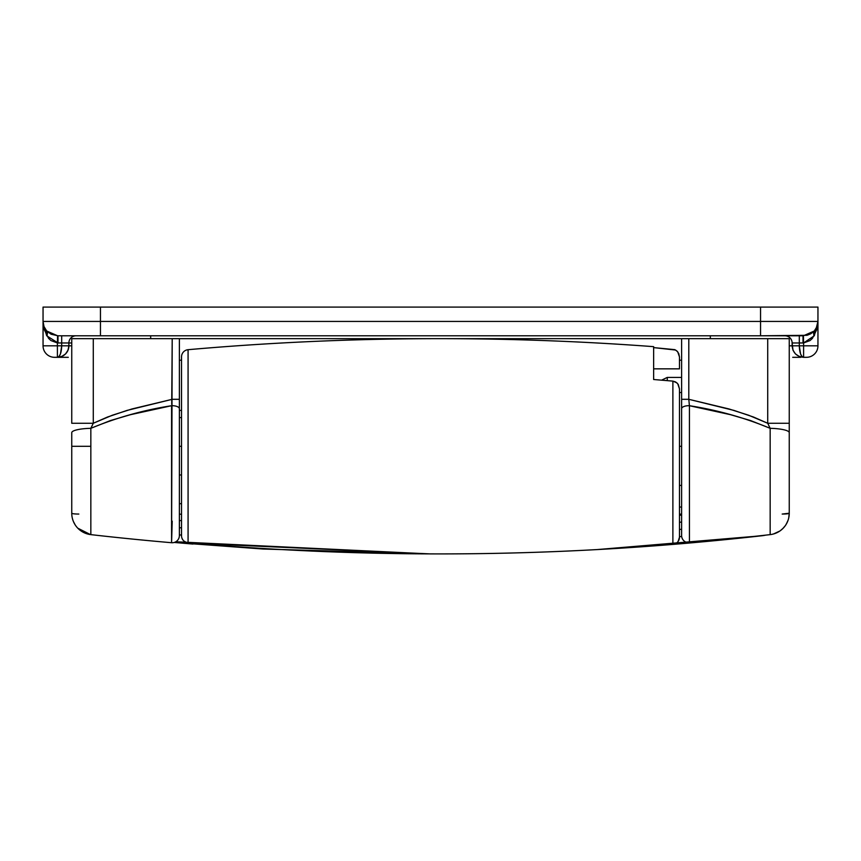 <?xml version="1.0" encoding="UTF-8"?>
<svg xmlns="http://www.w3.org/2000/svg" width="861" height="861" viewBox="0 0 861 861"><rect width="100%" height="100%" fill="white"/><g stroke="black" fill="none" stroke-linecap="round" stroke-linejoin="round"><path stroke-width="1.29" d="M171.576 405.714A7.179 3.024 0 0 1 179.379 408.717L179.379 535.574A7.179 7.179 0 0 1 172.2 542.742A7.179 7.179 0 0 0 179.379 535.574L179.379 408.717A7.179 3.024 180 0 0 171.576 405.714C143.722 410.03 116.805 417.574 90.835 428.315L93.279 423.268L71.754 423.268L71.754 338.664L71.754 423.268L93.279 423.268L107.464 417.047L127.051 410.406L172.2 399.31L132.013 408.953L112.296 415.25L93.279 423.268L93.279 338.664L71.754 338.664L172.2 338.664L171.576 542.721A7.179 7.179 0 0 0 172.2 542.742A7.179 7.179 0 0 1 171.576 542.721L171.576 405.714L130.528 414.679L110.359 420.588L90.835 428.315A21.525 4.38 180 0 0 71.754 432.663L71.754 446.289L90.835 446.289L90.835 428.315L90.835 534.627A3000.348 3000.348 0 0 0 171.576 542.721A3000.348 3000.348 0 0 1 90.835 534.627L90.835 446.289L71.754 446.289L71.754 513.231A21.525 21.525 0 0 0 90.835 534.627A21.525 21.525 0 0 1 71.754 513.231L71.754 432.663A21.525 4.38 -0 0 1 90.835 428.315L93.279 423.268L93.279 338.664L789.246 338.664L767.721 338.664L767.721 423.268L748.629 415.228L728.944 408.943L688.8 399.31L688.8 338.664L767.721 338.664L767.721 423.268L770.164 428.315L750.598 420.566L730.44 414.668L689.424 405.714L689.424 542.721A3000.348 3000.348 0 0 0 770.164 534.627L770.164 428.315C744.162 417.563 717.256 410.03 689.424 405.714L688.8 399.31L733.906 410.396L753.483 417.025L767.721 423.268L789.246 423.268L789.246 338.664L789.246 423.268L767.721 423.268L770.164 428.315A21.525 4.38 0 0 1 789.246 432.663L789.246 423.268L789.246 432.663A21.525 4.38 180 0 0 770.164 428.315L770.164 534.627A3000.348 3000.348 0 0 1 689.424 542.721L689.424 405.714A7.179 3.024 180 0 0 681.621 408.717A7.179 3.024 -0 0 1 689.424 405.714M688.8 542.742A7.179 7.179 0 0 1 681.621 535.574L681.621 408.717L681.621 535.574A7.179 7.179 0 0 0 689.424 542.721A7.179 7.179 0 0 1 688.8 542.742M150.675 335.79L150.675 338.664L150.675 335.79M710.325 338.664L710.325 335.79L710.325 338.664M667.275 377.409L681.621 377.409L667.275 377.409L667.275 380.627L667.275 377.409L661.625 380.153M263.175 549.027L430.5 553.914L263.089 549.027M262.508 548.984L174.245 542.452L430.5 553.914L262.508 548.984M181.531 514.286A2841.3 2841.3 0 0 1 179.379 514.092L181.531 514.275A2841.3 2841.3 0 0 1 179.379 514.092M681.621 406.726L681.621 338.664L681.621 399.31L688.8 399.31L688.8 338.664L172.2 338.664L171.716 404.358M181.531 410.406L179.379 410.406L181.531 410.406M430.5 553.914L435.031 553.903M789.246 513.231A7.179 0.829 0 0 1 782.175 514.06L789.246 513.231L789.246 432.663L789.246 513.231A21.525 21.525 0 0 1 770.164 534.627A21.525 21.525 0 0 0 789.246 513.231L788.741 517.902M71.754 432.663L71.754 435.085M681.621 360.189L679.469 360.189L681.621 360.189M181.531 360.189L179.379 360.189L181.531 360.189M179.379 406.726L179.379 338.664L179.379 399.31L172.2 399.31L179.379 399.31L179.379 408.717M192.972 544.066L174.234 542.452M681.621 514.114L679.469 514.114L681.621 514.114M679.469 485.421L681.621 485.421L679.469 485.421M681.621 507.043L679.469 507.043L681.621 507.043M681.621 446.289L679.469 446.289L681.621 446.289M679.469 392.519L681.621 392.519L679.469 392.519M87.273 533.906L88.78 534.283M83.861 532.593L85.443 533.282M90.448 534.573L77.791 528.191L80.493 530.548M73.422 521.551L75.241 524.995M78.825 514.06A7.179 0.829 0 0 1 71.754 513.231M689.284 404.358L688.8 399.31L681.621 399.31L681.621 408.717M785.759 524.995L787.578 521.551M780.507 530.548L783.209 528.191M775.557 533.282L777.139 532.593M772.22 534.283L773.738 533.906M788.127 520.098L786.362 524.015M785.254 525.737L782.724 528.676M779.851 531.022L773.533 533.96M171.576 542.721L172.2 521.163M752.988 536.747L762.34 535.703A2870.004 2870.004 0 0 1 188.075 542.871A7.179 7.179 0 0 1 181.531 535.725L181.531 356.852A7.179 7.179 0 0 1 188.075 349.695A7.179 7.179 0 0 0 181.531 356.852L181.531 446.289L179.379 446.289L181.531 446.289L181.531 535.725A7.179 7.179 0 0 0 188.075 542.871A2870.004 2870.004 0 0 0 672.882 544.41L672.882 381.111L653.639 379.507L653.639 346.66A2870.004 2870.004 0 0 0 188.075 349.695L188.075 542.871A2870.004 2870.004 0 0 1 175.816 541.763A2870.004 2870.004 0 0 0 188.075 542.871L186.923 542.678M679.469 368.842L679.469 356.938L679.469 368.842L653.639 368.842L679.469 368.842M188.075 542.871L188.075 349.695A2870.004 2870.004 0 0 1 653.639 346.66L653.639 379.507L672.882 381.111L672.882 544.41A2870.004 2870.004 0 0 0 762.34 535.703L762.34 535.703A28.704 28.704 0 0 0 765.623 535.133A28.704 28.704 0 0 1 762.34 535.703A7.179 1.657 -96.5 0 0 762.706 535.467M653.639 347.607L674.755 349.641L677.037 351.094L678.769 353.559L679.469 356.938L677.747 351.869L675.616 350.05L653.639 347.607M681.621 522.078A2848.479 2848.479 0 0 1 679.469 522.261L681.621 522.078A2848.479 2848.479 0 0 1 679.469 522.261M179.379 520.475L181.531 520.679A2848.479 2848.479 0 0 1 179.379 520.475A2848.479 2848.479 0 0 0 181.531 520.679M679.469 537.264A7.179 7.179 0 0 1 672.882 544.41A7.179 7.179 0 0 0 679.469 537.264L679.469 388.838L677.736 383.758L675.605 381.95L672.882 381.111L676.864 382.844L678.317 384.587L679.469 388.838L679.469 537.264L678.124 541.451M179.379 534.885A2862.825 2862.825 0 0 0 181.531 535.079A2862.825 2862.825 0 0 1 179.379 534.885M181.531 527.879A2855.646 2855.646 0 0 1 179.379 527.685A2855.646 2855.646 0 0 0 181.531 527.879L181.531 525.124M679.469 536.661A2862.825 2862.825 0 0 0 681.686 536.478A2862.825 2862.825 0 0 1 679.469 536.661M681.621 529.278A2855.646 2855.646 0 0 1 679.469 529.461A2855.646 2855.646 0 0 0 681.621 529.278M679.469 526.717L679.469 529.461M762.146 535.725L597.157 549.576M429.187 553.892L175.816 541.763M186.762 542.634L183.78 540.945M182.866 539.89L182.198 538.738M676.272 543.226L677.187 542.505M183.791 540.956L184.695 541.677M179.379 503.685L181.531 503.685L179.379 503.685M792.712 357.315L800.87 357.315M60.13 357.315L54.534 357.315A11.484 11.484 0 0 1 43.05 345.831L43.05 307.086L43.05 321.444L100.446 321.444L100.446 307.086L43.05 307.086L100.446 307.086L100.446 321.444L760.554 321.444L760.554 307.086L100.446 307.086L760.554 307.086L760.554 321.444L817.95 321.444L817.95 307.086L760.554 307.086L817.95 307.086L817.95 345.831L817.95 321.444L817.003 329.117L812.45 338.33L810.061 340.547L803.604 342.958L803.604 345.831L799.299 345.831L799.299 342.969L803.604 342.958L803.604 345.831L817.95 345.831L799.299 345.831L799.299 342.969L792.12 342.969L792.12 345.831L789.246 345.831L799.299 345.831L792.12 345.831C792.852 352.762 796.673 356.583 803.604 357.315L799.202 356.443L795.478 353.957L792.992 350.233L792.12 342.969A7.179 7.179 0 0 0 784.941 335.79A7.179 7.179 0 0 1 792.12 342.969L799.299 342.969L799.299 335.79L799.299 342.969L803.001 342.969L803.001 335.79L57.999 335.79L100.446 335.79L100.446 321.444L43.05 321.444L43.05 345.831L57.396 345.831L57.396 342.958L61.701 342.969L61.701 345.831L57.396 345.831L57.396 342.958L50.939 340.547L48.55 338.341L43.997 329.117L43.05 321.444L43.997 326.556L46.709 331.011A14.346 14.346 0 0 1 43.05 321.444A14.346 14.346 0 0 0 46.709 331.011L51.122 334.229L57.999 335.79L57.999 342.969L46.709 335.79L43.287 324.048M65.511 353.957A11.484 11.484 0 0 0 68.88 345.831L61.701 345.831C61.454 352.806 60.012 356.637 57.396 357.315L59.043 356.443L60.442 353.957L61.701 345.831L57.396 345.831L57.396 357.315L57.396 345.831L43.05 345.831A11.484 11.484 0 0 0 54.534 357.315L57.396 357.315C64.371 356.637 68.202 352.806 68.88 345.831L71.754 345.831L68.88 345.831L68.88 342.969L71.754 342.969L61.701 342.969L61.701 345.831L68.88 345.831L68.88 342.969L57.999 342.969L57.999 335.79L57.396 342.958L57.59 335.779L46.709 331.011L46.709 335.79A7.179 4.283 138.2 0 0 46.709 331.011L43.997 326.556M61.798 356.443L57.396 357.315A11.484 11.484 0 0 0 68.88 345.831L68.008 350.233L65.522 353.957L61.798 356.443L57.396 357.315L68.288 357.315M807.37 335.177L810.836 333.745L814.291 331.011A14.346 14.346 0 0 0 817.95 321.444L100.446 321.444L100.446 335.79L760.554 335.79L760.554 321.444L760.554 335.79L806.854 335.306M817.713 324.048L817.95 321.444A14.346 14.346 0 0 1 814.291 331.011L817.003 326.556L817.95 321.444L814.291 335.79L814.291 331.011A7.179 4.283 -138.2 0 0 814.291 335.79L803.604 342.958L803.41 335.779L814.291 331.011L817.003 326.556M799.202 356.443L803.604 357.315C800.999 356.583 799.568 352.762 799.299 345.831L800.558 353.957L801.957 356.443L803.604 357.315L803.604 345.831L803.604 357.315L806.466 357.315A11.484 11.484 0 0 0 817.95 345.831A11.484 11.484 0 0 1 806.466 357.315M61.701 335.79L61.701 342.969L61.701 335.79M76.059 335.79A7.179 7.179 0 0 0 68.88 342.969A7.179 7.179 0 0 1 76.059 335.79M803.604 342.958L803.001 342.969L803.001 335.79L803.604 342.958M681.621 515.169L679.469 515.169M181.531 474.981L179.379 474.981M181.531 417.585L179.379 417.585"/></g></svg>
